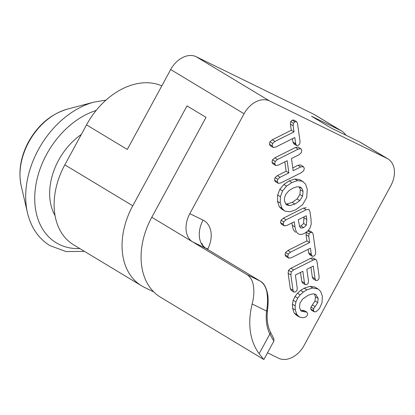 <?xml version="1.0" encoding="UTF-8"?>
<svg xmlns="http://www.w3.org/2000/svg" width="415" height="415" viewBox="0 0 415 415"><rect width="100%" height="100%" fill="white"/><g stroke="black" fill="none" stroke-linecap="round" stroke-linejoin="round"><path stroke-width="0.62" d="M81.335 134.45A56.891 40.784 121.1 0 0 58.588 160.242A56.891 40.784 121.1 0 0 55.055 215.629M153.783 291.932L144.275 287.279A68.267 48.944 -58.9 0 1 141.572 285.811A68.267 48.944 -58.9 0 1 122.658 254.488A68.267 48.944 -58.9 0 1 132.769 205.793L187.009 105.892L206.032 117.362L151.791 217.263A68.267 48.944 121.1 0 0 141.681 265.953A68.267 48.944 121.1 0 0 160.595 297.275L263.639 359.39L259.173 353.663A68.267 48.944 -58.9 0 1 250.38 331.481A68.267 48.944 -58.9 0 1 252.164 303.998L266.58 311.048C267.67 305.041 267.815 298.997 267.016 292.933C266.072 287.341 263.784 283.388 260.153 281.074A2.277 1.629 -58.9 0 1 260.241 281.126L260.241 281.126A2.277 1.629 -58.9 0 1 260.35 281.199M161.809 85.879A68.267 48.944 121.1 0 0 122.446 88.81A68.267 48.944 121.1 0 0 86.533 124.879L64.833 164.838A68.267 48.944 121.1 0 0 54.723 213.533A68.267 48.944 121.1 0 0 73.637 244.855L141.572 285.811M207.619 249.405A22.758 16.315 -58.9 0 1 207.832 248.964A25.035 17.944 121.1 0 0 203.065 220.142L189.816 213.663A22.758 15.832 -63.9 0 0 186.122 230.19A22.758 15.832 -63.9 0 0 192.555 241.831L246.904 274.595C250.525 276.914 252.74 280.831 253.544 286.34C254.193 292.108 253.731 297.996 252.164 303.998M270.507 332.228L273.874 338.853L273.822 341.156L269.823 334.044A2.277 1.442 -26.1 0 0 270.507 332.228C267.561 326.237 266.549 318.995 267.478 310.503A2.277 0.84 6.9 0 0 267.478 310.503A2.277 0.84 6.9 0 0 267.478 310.487A2.277 0.84 6.9 0 1 266.58 311.048A47.787 34.258 121.1 0 0 269.823 334.044L259.173 353.663M269.589 100.964L196.217 56.736A22.758 16.315 121.1 0 0 182.657 57.509A22.758 16.315 121.1 0 0 170.684 69.533L244.056 113.762A22.758 16.315 -58.9 0 1 256.029 101.737A22.758 16.315 -58.9 0 1 269.589 100.964L387.045 158.426A22.758 16.315 -58.9 0 1 387.947 158.914A22.758 16.315 -58.9 0 1 394.25 169.356A22.758 16.315 -58.9 0 1 390.878 185.588L304.096 345.425A22.758 16.315 -58.9 0 1 292.124 357.45A22.758 16.315 -58.9 0 1 278.564 358.223L267.499 352.807M341.747 131.067L314.575 114.685A22.758 16.315 121.1 0 0 313.673 114.192L340.85 130.575A22.758 16.315 -58.9 0 1 341.747 131.067A22.758 16.315 -58.9 0 1 345.861 135.191M340.85 130.575L311.483 116.21L330.506 127.68L359.872 142.044A22.758 16.315 -58.9 0 1 360.77 142.532L387.947 158.914M305.321 284.674L304.486 283.014L302.831 271.311L295.381 275.041L297.239 288.192L296.943 290.49L295.49 291.937L293.887 292.02L293.021 290.308L290.858 274.969L291.252 271.934L293.623 269.885L313.304 260.013L315.224 259.442L316.438 260.044L317.044 261.844L319.145 276.743L318.865 279.03L317.485 280.426L315.903 280.519L315.058 278.792L313.263 266.082L306.83 269.304L308.485 281.012L308.21 283.212L306.861 284.571L305.321 284.674L302.551 283.004L301.767 281.375L300.507 272.473M293.887 292.02L291.143 290.365L290.303 288.669L288.14 273.335L288.534 270.295L290.905 268.246L310.586 258.379L312.505 257.803L316.007 259.645M315.903 280.519L313.164 278.864L312.339 277.158L310.939 267.244M284.332 225.885L283.227 224.282L283.746 221.823L286.023 219.851L306.208 209.731L308.827 209.331L309.964 211.676L310.985 218.913L311.219 224.09L310.15 227.788L307.883 230.948L304.6 233.287C301.928 234.625 299.786 234.766 298.162 233.707C296.543 232.644 295.485 230.387 294.998 226.927L294.266 221.76L286.853 225.475L284.332 225.885L281.37 224.126M281.614 224.245L280.509 222.648L281.033 220.183L283.305 218.212L303.49 208.091L306.203 207.749M295.713 232.229L295.444 232.068C293.825 231.01 292.767 228.748 292.279 225.288L291.947 222.922M306.27 215.743L298.271 219.753L299.671 226.694L300.683 227.856L301.243 228.089L303.681 227.622L306.353 225.122L306.81 219.545L306.27 215.743M299.563 226.476L300.963 225.983L303.635 223.483L306.353 225.122M303.635 223.483L303.951 216.905M291.465 158.54L293.182 170.721L300.688 166.96L303.443 166.638L300.486 164.88L303.204 166.519L304.294 168.142L303.79 170.601L301.482 172.604L280.851 182.942L278.309 183.363L275.384 181.62L274.497 180.079L275.026 177.636L277.339 175.664L286.143 171.25L288.861 172.884L287.144 160.704L278.335 165.118L275.793 165.538L272.868 163.79L271.981 162.249L272.51 159.811L274.823 157.835L295.454 147.496L297.97 147.04L300.937 148.798L301.778 150.313L301.274 152.777L298.966 154.779L291.465 158.54M292.788 167.919L297.97 165.32L300.486 164.88M278.309 183.363L277.215 181.713L277.744 179.275L280.052 177.298L288.861 172.884M286.143 171.25L284.82 161.871M275.793 165.538L274.699 163.889L275.228 161.451L277.536 159.474L298.167 149.135L300.688 148.674L297.97 147.04M294.806 137.51L275.783 147.045L273.236 147.491L270.3 145.743L269.439 144.233L269.952 141.79L272.271 139.782L291.294 130.248L294.012 131.887L293.146 125.729L293.441 123.281L294.92 121.787L296.632 121.709L297.519 123.535L300.055 141.474L299.755 143.953L298.266 145.463L296.58 145.535L295.677 143.668L294.806 137.51M273.236 147.491L272.157 145.873L272.671 143.429L274.989 141.422L294.012 131.887M291.294 130.248L290.427 124.09L290.723 121.642L292.202 120.148L293.913 120.075L296.585 121.683M296.611 121.699L293.913 120.075M295.547 143.829L293.862 143.896L292.959 142.029L292.487 138.672M306.68 197.582L302.649 204.637L295.719 209.819L290.075 211.712L285.401 211.245L284.431 210.763L282.008 208.351L280.218 202.997L280.384 196.648L282.574 190.936L286.542 186.143L291.901 182.512L297.571 180.66L302.234 181.179L305.539 184.078L307.282 189.313L306.68 197.582M284.431 210.763L281.712 209.124L279.29 206.712L277.505 201.363L277.666 195.009L279.855 189.297L283.829 184.509L289.188 180.873L294.852 179.021L299.516 179.539L303.08 181.614M299.791 200.595L302.582 196.176L303.069 191.424L302.027 188.597L300.725 187.373L299.936 186.999L296.787 186.828L292.71 188.234L288.757 190.853L286.002 194.044L284.581 197.447L284.431 200.85L286.013 204.32L286.812 204.953L289.561 205.632L294.946 204.081L299.791 200.595L297.073 198.956L299.863 194.536L300.351 189.785L299.199 186.807M285.629 203.884L286.843 203.993L292.233 202.442L297.073 198.956M310.43 248.191L291.408 257.725L288.861 258.166L285.925 256.418L285.064 254.914L285.577 252.465L287.896 250.463L306.918 240.928L309.637 242.562L308.765 236.405L309.061 233.961L310.545 232.462L312.256 232.39L313.143 234.216L315.675 252.154L315.374 254.634L313.885 256.143L312.205 256.211L311.302 254.348L310.43 248.191M288.861 258.166L287.782 256.553L288.295 254.105L290.614 252.102L309.637 242.562M306.918 240.928L306.052 234.771L306.41 232.193M307.826 230.828L309.517 230.74L312.256 232.39M311.167 254.504L309.486 254.577L308.584 252.709L308.106 249.353M314.373 311.878L313.439 310.576L313.693 308.708L317.729 302.613L318.175 298.452L315.986 294.624L314.912 294.157C313.06 293.613 310.612 294.105 307.567 295.636L302.613 299.091L299.946 303.194L299.5 307.614L301.217 311.157L306.721 312.07L307.614 313.455L307.199 315.514L305.653 317.06L302.857 317.76L299.708 317.133L296.922 314.684L295.33 310.031L295.153 305.824L295.916 301.928L297.721 298.126L300.216 294.863L303.313 292.056L306.934 289.826L312.739 287.963L318.17 289.027L320.717 291.543L322.388 296.305L321.967 302.96L319.405 308.584L316.074 311.758L314.165 311.774L311.447 310.135L310.726 308.936L310.975 307.069L315.011 300.979L315.457 296.813L314.425 294.043M299.08 316.806L296.362 315.167L294.204 313.045L292.611 308.392L292.44 304.185L293.198 300.294L295.003 296.486L297.498 293.223L300.595 290.422L304.221 288.186L310.021 286.324L314.695 286.983L318.17 289.027M300.481 310.363L302.187 310.384L304.906 312.023M302.187 310.384L304.003 310.436L306.96 312.173L304.003 310.436M189.816 213.663L244.056 113.762M196.217 56.736L313.673 114.192M86.533 124.879L127.291 149.452L170.684 69.533M105.975 100.134L94.293 102.038A80.411 57.649 121.1 0 0 38.32 149.748A80.411 57.649 121.1 0 0 27.483 212.869C31.063 227.669 38.569 238.599 49.992 245.664L66.193 251.589L84.442 251.371M79.82 248.585A75.483 54.116 -58.9 0 1 46.594 154.37A75.483 54.116 -58.9 0 1 96.171 110.452M27.483 212.869L21.222 185.946A55.776 39.985 -58.9 0 1 28.739 142.163A55.776 39.985 -58.9 0 1 67.562 109.072L94.293 102.038M132.769 205.793L64.833 164.838M203.065 220.142A22.758 15.832 -63.9 0 0 199.376 236.669A22.758 15.832 -63.9 0 0 205.804 248.315A2.277 1.629 -58.9 0 1 205.892 248.362A2.277 1.629 -58.9 0 1 205.98 248.419M151.791 217.263L192.555 241.831L205.804 248.315L260.153 281.074L246.904 274.595M359.872 142.044L387.045 158.426M302.602 283.035L305.222 284.612M301.767 281.375L304.486 283.014M291.169 290.381L293.836 291.989M290.303 288.669L293.021 290.308M288.14 273.335L290.858 274.969M288.534 270.295L291.252 271.934M290.905 268.246L293.623 269.885M310.586 258.379L313.304 260.013M312.505 257.803L315.224 259.442M313.185 278.88L315.857 280.488M312.339 277.158L315.058 278.792M280.509 222.648L283.227 224.282M281.033 220.183L283.746 221.823M283.305 218.212L286.023 219.851M303.49 208.091L306.208 209.731M292.279 225.288L294.998 226.927M300.195 227.456L301.243 228.089M300.963 225.983L303.681 227.622M304.091 217.906L306.81 219.545M297.97 165.32L300.688 166.96M274.497 180.079L277.215 181.713M275.026 177.636L277.744 179.275M277.339 175.664L280.052 177.298M271.981 162.249L274.699 163.889M272.51 159.811L275.228 161.451M274.823 157.835L277.536 159.474M295.454 147.496L298.167 149.135M269.439 144.233L272.157 145.873M269.952 141.79L272.671 143.429M272.271 139.782L274.989 141.422M290.427 124.09L293.146 125.729M290.723 121.642L293.441 123.281M292.202 120.148L294.92 121.787M293.862 143.896L296.58 145.535L293.862 143.896M292.959 142.029L295.677 143.668M279.29 206.712L282.008 208.351M277.505 201.363L280.218 202.997M277.666 195.009L280.384 196.648M279.855 189.297L282.574 190.936M283.829 184.509L286.542 186.143M289.188 180.873L291.901 182.512M294.852 179.021L297.571 180.66M299.516 179.539L302.234 181.179M299.863 194.536L302.582 196.176M300.351 189.785L303.069 191.424M299.314 186.958L302.027 188.597M286.843 203.993L289.561 205.632M292.233 202.442L294.946 204.081M285.064 254.914L287.782 256.553M285.577 252.465L288.295 254.105M287.896 250.463L290.614 252.102M306.052 234.771L308.765 236.405M306.348 232.322L309.061 233.961M307.94 230.896L310.545 232.462M309.538 230.75L312.21 232.364M309.486 254.577L312.205 256.211L309.486 254.577M308.584 252.709L311.302 254.348M294.204 313.045L296.922 314.684M292.611 308.392L295.33 310.031M292.44 304.185L295.153 305.824M293.198 300.294L295.916 301.928M295.003 296.486L297.721 298.126M297.498 293.223L300.216 294.863M300.595 290.422L303.313 292.056M304.221 288.186L306.934 289.826M310.021 286.324L312.739 287.963M314.695 286.983L317.408 288.622M310.726 308.936L313.439 310.576M310.975 307.069L313.693 308.708M312.469 305.03L315.187 306.669M315.011 300.979L317.729 302.613M315.457 296.813L318.175 298.452M207.832 248.964A22.758 1.748 26.5 0 0 205.29 247.968M21.222 185.946C18.177 171.499 20.605 156.813 28.49 141.894C38.118 124.858 51.138 113.923 67.562 109.072M202.043 243.512C202.038 242.842 201.446 245.063 205.892 248.362L260.241 281.126C263.696 282.807 266.171 287.149 267.654 294.157C268.298 297.13 268.287 304.646 267.478 310.508M273.812 341.177L263.867 359.494"/></g></svg>
